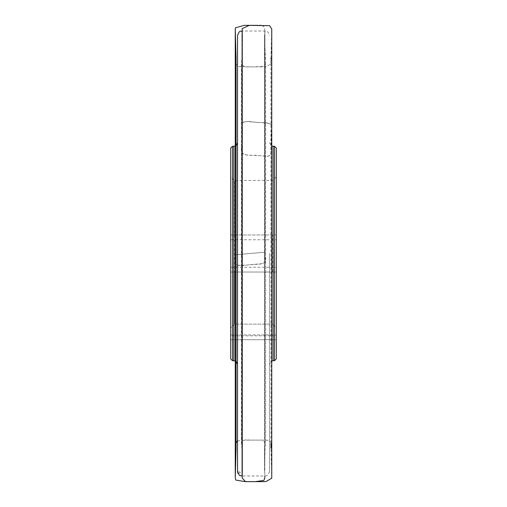 <?xml version="1.0" encoding="UTF-8"?>
<svg xmlns="http://www.w3.org/2000/svg" width="507" height="507" viewBox="0 0 507 507"><rect width="100%" height="100%" fill="white"/><g stroke="black" fill="none" stroke-linecap="round" stroke-linejoin="round"><path stroke-width="0.38" stroke-dasharray="2.54 1.9" d="M269.471 253.5L269.471 471.415L269.471 253.5M237.53 35.585L237.53 471.415M230.685 334.924L276.315 334.924L276.315 339.715L230.685 339.715L230.685 327.915L234.335 324.144L234.335 180.467L234.335 234.963L230.685 234.963L276.315 234.963L276.315 239.754L230.685 239.754L230.685 176.816L230.685 339.715L276.315 339.715L276.315 335.837L230.685 335.837M234.335 272.037L234.335 324.144L272.665 324.144L234.335 324.144L230.685 327.915L230.685 267.246L276.315 267.246L276.315 272.037L230.685 272.037L276.315 272.037L276.315 335.837M230.685 239.754L230.685 267.246M230.685 148.095L230.685 358.905M232.51 360.731L232.51 146.27M274.49 146.27L274.49 360.731M276.315 334.924L276.315 327.915L272.665 324.144L276.315 327.915L276.315 176.816L276.315 234.963L234.335 234.963M276.315 239.754L276.315 267.246M276.315 358.905L276.315 148.095M272.665 272.037L272.665 234.963M271.752 125.463C269.312 121.243 259.178 123.233 253.38 122.029C248.069 120.894 244.342 121.344 242.207 123.359L241.909 145.794L242.333 131.611C243.721 127.187 239.589 122.903 244.919 121.49L261.542 122.605L270.706 123.892C271.847 125.476 272.107 127.124 271.486 128.829L271.068 142.955C269.825 146.32 273.52 153.881 268.064 156.257L251.434 155.18C248.126 155.37 245.09 154.819 242.321 153.532C241.294 151.086 241.155 148.507 241.909 145.794L241.909 448.144L241.909 58.856L241.909 145.794L241.389 151.27C243.816 157.582 253.849 154.122 259.597 155.757C263.425 155.643 270.542 158.209 270.941 152.892L271.752 125.514M264.534 252.233L264.939 256.948C263.786 257.6 268.247 261.599 263.051 263.564L246.434 265.079L237.225 265.332C235.97 264.128 235.584 262.746 236.072 261.175L235.66 256.371C236.668 254.134 232.637 255.059 237.967 254.552L264.534 252.233L264.534 472.074L264.534 34.926L264.793 252.207L235.248 254.793L236.059 263.849C237.922 267.626 248.76 264.16 254.596 264.362C259.838 264.534 263.513 263.627 265.611 261.625L264.534 252.233M264.908 253.5L264.908 31.022L264.908 253.5M242.093 475.978L242.093 31.022L264.908 31.022C266.257 31.897 267.303 29.343 269.471 35.585M233.879 146.27L233.879 360.731M273.121 360.731L273.121 146.27M269.471 471.415C267.303 477.657 266.257 475.103 264.908 475.978L242.2 475.978L242.2 31.022M276.315 176.816L272.665 180.467L234.335 180.467L230.685 176.816M269.471 142.619L271.752 146.003L271.752 360.997L269.471 364.381M237.53 440.868L245.756 440.139L262.613 440.082L265.611 442.953L265.617 63.971L264.527 35.16L264.793 477.911L264.793 29.07L263.659 26.358L261.092 25.35M259.242 25.35L257.968 25.356M254.698 25.363L254.292 25.356M236.072 361.466L236.072 145.541L236.059 361.453M236.059 63.299C235.381 63.413 236.237 64.528 238.632 66.639L254.077 66.905L264.394 66.265L265.611 64.047L265.611 443.099L265.066 448.594L264.527 471.84L264.793 29.089L264.793 475.978M235.248 360.997L235.248 146.003M242.2 29.076L242.466 471.827L241.909 448.144L241.389 442.998L241.389 64.009L244.811 66.937L264.489 66.835L270.82 64.408L270.934 58.78L270.934 448.327L271.752 477.924M238.056 473.544L242.466 471.808L242.466 35.173L241.909 58.856L241.389 64.002L241.44 442.503C243.126 440.095 245.648 439.29 248.994 440.082L267.271 440.184C270.028 441.217 271.258 442.338 270.947 443.549L270.947 443.574M271.752 391.715L271.752 415.772M271.752 431.191L271.752 463.899M237.542 471.725L242.447 472.347L242.2 476.726M271.752 96.545L271.752 76.76M271.752 46.048L271.752 35.629M271.752 32.492L271.752 30.008M271.752 29.615L271.752 29.159M271.752 29.045L270.941 58.356M270.934 58.755L270.934 448.213"/><path stroke-width="0.76" d="M237.53 471.415L237.53 35.585C239.678 29.362 240.724 31.897 242.093 31.022L242.093 475.978C240.724 475.103 239.678 477.638 237.53 471.415M230.685 358.905L230.685 148.095L232.51 146.27L232.51 360.731L230.685 358.905M274.49 146.27L276.315 148.095L276.315 358.905L274.49 360.731L274.49 146.27L273.121 146.27L273.121 360.731L271.746 360.997L271.752 391.715M232.51 360.731L233.879 360.731L233.879 146.27L232.51 146.27M271.752 125.514L271.752 146.003L273.121 146.27M242.2 476.726L242.093 475.978M274.49 360.731L273.121 360.731M233.879 360.731L235.09 360.94C235.521 361.776 235.704 359.457 237.53 364.381M233.879 146.27L235.09 146.067C235.521 145.224 235.704 147.543 237.53 142.619M261.092 25.35L259.242 25.35M257.968 25.356L254.698 25.363M254.292 25.356L244.247 25.35L235.463 27.79L235.248 29.102L235.248 477.879L236.072 448.188L236.072 361.466L236.059 443.701L236.3 442.3L237.53 440.868M264.793 475.978L264.793 478.063L263.849 480.446L255.103 481.65L245.268 481.65L235.932 480.116L235.248 477.886L235.248 360.997M236.072 145.541L236.072 58.818L236.059 145.547M236.059 63.299L236.072 448.182L236.072 58.806L235.248 29.121L235.248 146.003M270.934 448.213L270.947 443.574M271.752 477.924L271.746 29.013L269.629 25.686L249.292 25.363L242.219 28.626L242.2 29.064L242.2 477.993L245.407 481.612L265.788 481.644L271.739 478.247L271.752 463.899M242.2 29.076L242.2 31.022M271.752 415.772L271.752 431.191M238.056 473.544L237.542 471.725M271.752 125.463L271.752 96.545M271.752 76.76L271.752 46.048M271.752 35.629L271.752 32.492M271.752 30.008L271.752 29.615M270.941 58.356L270.934 58.755"/></g></svg>
